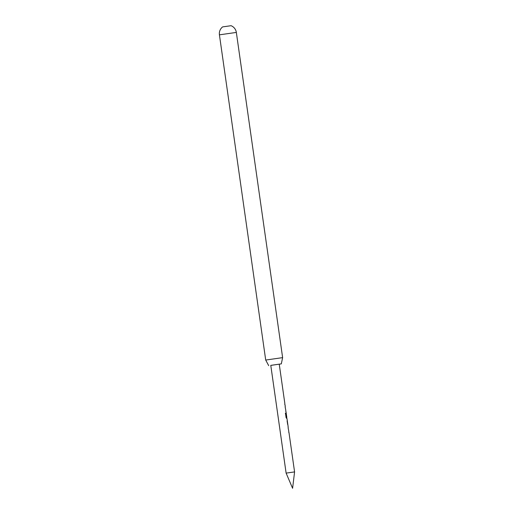 <?xml version="1.0" encoding="UTF-8"?>
<svg xmlns="http://www.w3.org/2000/svg" width="514" height="514" viewBox="0 0 514 514"><rect width="100%" height="100%" fill="white"/><g stroke="black" fill="none" stroke-linecap="round" stroke-linejoin="round"><path stroke-width="0.77" d="M219.42 34.836L236.344 32.427A8.545 8.545 0 0 0 231.075 25.7L222.613 26.901A8.545 8.545 0 0 0 219.42 34.836L265.706 360.044L282.629 357.635L281.319 363.867L270.788 365.396M294.58 471.91L292.594 488.3L286.118 473.111L294.58 471.91L288.958 432.428M279.25 364.188L281.319 363.867M288.791 432.454L288.746 431.362M288.238 427.776L288.084 426.71M286.985 418.569L288.142 426.704M286.645 417.407L286.818 418.582L286.092 417.664L285.45 413.185L285.951 413.121L286.439 417.452M285.315 413.205L285.79 413.147L286.651 417.419M286.144 413.828L286.722 416.905L286.002 411.637M285.835 411.669L285.79 410.577M285.276 406.985L285.122 405.919M284.846 404.743L284.801 403.644M284.859 403.644L279.243 364.163L270.782 365.364L286.118 473.111M287.108 420.87L287.654 424.435M236.344 32.427L282.629 357.635M288.804 431.362L288.123 427.789M286.818 417.381L286.748 416.899M285.848 410.57L285.161 407.004M285.186 405.919L285.013 404.711M268.706 365.66L265.706 360.044"/></g></svg>
